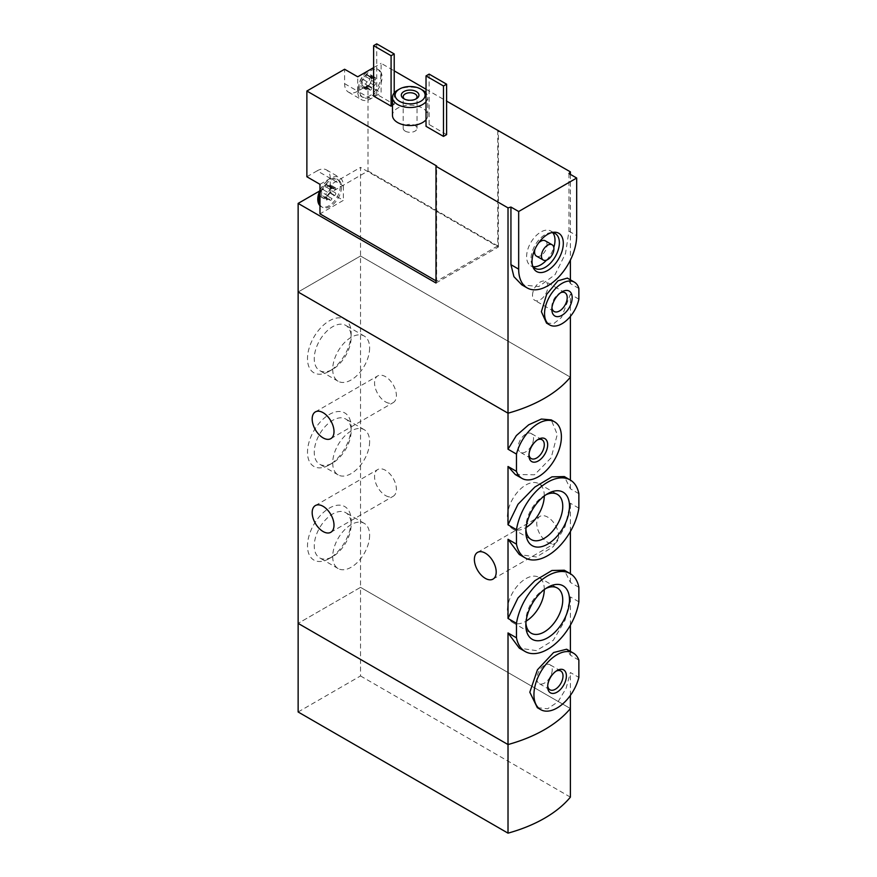 <?xml version="1.0" encoding="UTF-8"?>
<svg xmlns="http://www.w3.org/2000/svg" width="877" height="877" viewBox="0 0 877 877"><rect width="100%" height="100%" fill="white"/><g stroke="black" fill="none" stroke-linecap="round" stroke-linejoin="round"><path stroke-width="0.66" stroke-dasharray="4.38 3.29" d="M578.864 587.316L570.39 582.427L564.317 570.225M578.864 601.797L570.39 596.908L565.117 620.105L553.299 640.287L536.461 650.646L519.316 648.158M578.864 493.674L570.39 488.785L564.317 476.573M578.864 508.156L570.39 503.266L565.117 526.496L553.288 546.634L536.45 557.005L519.316 554.516M351.162 520.73A30.881 17.825 -60 0 1 329.324 558.539A30.881 17.825 -60 0 1 307.498 545.943A30.881 17.825 -60 0 1 329.324 508.123A30.881 17.825 -60 0 1 351.162 520.73L351.162 524.621A26.102 15.073 -60 0 1 332.701 556.599A26.102 15.073 -60 0 1 319.656 557.882A26.102 15.073 -60 0 1 319.656 527.746A26.102 15.073 -60 0 1 345.757 512.683A26.102 15.073 -60 0 1 351.162 524.621M351.162 427.077A30.881 17.825 -60 0 1 329.324 464.898A30.881 17.825 -60 0 1 307.498 452.291A30.881 17.825 -60 0 1 329.324 414.47A30.881 17.825 -60 0 1 351.162 427.077L351.162 430.98A26.102 15.073 -60 0 1 332.701 462.946A26.102 15.073 -60 0 1 319.656 464.24A26.102 15.073 -60 0 1 319.656 434.104A26.102 15.073 -60 0 1 345.757 419.031A26.102 15.073 -60 0 1 351.162 430.98M351.162 333.435A30.881 17.825 -60 0 1 329.324 371.256A30.881 17.825 -60 0 1 307.498 358.649A30.881 17.825 -60 0 1 329.324 320.829A30.881 17.825 -60 0 1 351.162 333.435L351.162 337.338A26.102 15.073 -60 0 1 332.701 369.305A26.102 15.073 -60 0 1 319.656 370.598A26.102 15.073 -60 0 1 319.656 340.451A26.102 15.073 -60 0 1 345.757 325.389A26.102 15.073 -60 0 1 351.162 337.338M298.136 292.008L360.524 255.996L570.39 377.165L360.524 255.996L298.136 292.008M298.136 711.981L360.524 675.959L360.524 587.36L298.136 623.372L360.524 587.36L360.524 167.386L319.447 191.098M515.281 474.534L534.51 474.786L551.162 457.772L557.268 434.499L551.249 419.908M578.864 660.118L570.39 655.218L566.652 649.221M537.327 707.673L547.61 708.791L558.057 701.721L566.049 688.445L570.39 672.516L578.864 677.406M385.474 401.863A15.435 8.913 -120 0 0 393.192 402.631A15.435 8.913 -120 0 0 395.56 390.265A15.435 8.913 -120 0 0 385.474 376.65A15.435 8.913 -120 0 0 377.757 375.893A15.435 8.913 -120 0 0 375.389 388.259A15.435 8.913 -120 0 0 385.474 401.863M385.474 495.516A15.435 8.913 -120 0 0 393.192 496.283A15.435 8.913 -120 0 0 395.56 483.907A15.435 8.913 -120 0 0 385.474 470.302A15.435 8.913 -120 0 0 377.757 469.535A15.435 8.913 -120 0 0 375.389 481.911A15.435 8.913 -120 0 0 385.474 495.516M570.39 655.218L570.39 651.381M570.39 625.169L570.39 596.908M570.39 695.384L570.39 672.516M570.39 488.785L570.39 480.092M570.39 582.427L570.39 573.733M570.39 531.517L570.39 503.266M360.524 587.36L570.39 708.528L360.524 587.36M547.676 542.337A15.435 8.913 -120 0 0 555.393 543.104A15.435 8.913 -120 0 0 557.761 530.728A15.435 8.913 -120 0 0 547.676 517.123A15.435 8.913 -120 0 0 539.958 516.356A15.435 8.913 -120 0 0 537.59 528.732A15.435 8.913 -120 0 0 547.676 542.337M544.288 495.965A26.102 15.073 120 0 0 538.884 483.709A26.102 15.073 120 0 0 518.778 490.703A26.102 15.073 120 0 0 507.377 516.97A26.102 15.073 120 0 0 512.793 528.919A26.102 15.073 120 0 0 526.101 527.472M545.911 494.814A26.102 15.073 120 0 0 544.299 495.658A26.102 15.073 120 0 0 525.838 527.625A26.102 15.073 120 0 0 525.904 529.456M525.838 527.625L525.838 531.528M544.288 589.607A26.102 15.073 120 0 0 538.884 577.362A26.102 15.073 120 0 0 518.778 584.356A26.102 15.073 120 0 0 507.377 610.622A26.102 15.073 120 0 0 512.793 622.571A26.102 15.073 120 0 0 526.101 621.124M545.911 588.456A26.102 15.073 120 0 0 544.299 589.311A26.102 15.073 120 0 0 525.838 621.278A26.102 15.073 120 0 0 525.904 623.098M525.838 621.278L525.838 625.18M528.995 454.483A10.842 6.26 -60 0 1 528.963 453.584A10.842 6.26 -60 0 1 536.625 440.298A10.842 6.26 -60 0 1 537.426 439.881M533.512 438.5A10.842 6.26 -60 0 1 528.776 449.419A10.842 6.26 -60 0 1 520.412 452.324A10.842 6.26 -60 0 1 520.412 439.794A10.842 6.26 -60 0 1 531.265 433.534A10.842 6.26 -60 0 1 533.512 438.5M547.719 685.715A10.842 6.26 -60 0 1 547.676 684.816A10.842 6.26 -60 0 1 555.338 671.53A10.842 6.26 -60 0 1 556.15 671.113M552.225 669.732A10.842 6.26 -60 0 1 547.489 680.651A10.842 6.26 -60 0 1 539.125 683.556A10.842 6.26 -60 0 1 539.125 671.026A10.842 6.26 -60 0 1 549.978 664.766A10.842 6.26 -60 0 1 552.225 669.732M369.623 347.994A26.102 15.073 -60 0 1 358.222 374.26A26.102 15.073 -60 0 1 338.116 381.254A26.102 15.073 -60 0 1 338.116 351.107A26.102 15.073 -60 0 1 364.207 336.044A26.102 15.073 -60 0 1 369.623 347.994M369.623 441.635A26.102 15.073 -60 0 1 358.222 467.901A26.102 15.073 -60 0 1 338.116 474.895A26.102 15.073 -60 0 1 338.116 444.76A26.102 15.073 -60 0 1 364.207 429.686A26.102 15.073 -60 0 1 369.623 441.635M369.623 535.288A26.102 15.073 -60 0 1 358.222 561.554A26.102 15.073 -60 0 1 338.116 568.548A26.102 15.073 -60 0 1 338.116 538.401A26.102 15.073 -60 0 1 364.207 523.339A26.102 15.073 -60 0 1 369.623 535.288M329.313 199.057A2.697 1.557 120 0 1 329.829 199.813A1.546 0.888 120 0 0 330.114 200.241A1.546 0.888 120 0 0 331.188 199.945A1.546 0.888 120 0 0 331.945 198.586A2.697 1.557 120 0 1 334.356 195.593A1.546 0.888 120 0 0 335.606 194.31A1.546 0.888 120 0 0 335.442 192.863A1.546 0.888 120 0 0 335.42 192.852A2.697 1.557 120 0 0 335.42 192.852A2.697 1.557 120 0 1 335.42 189.64A1.546 0.888 120 0 0 335.442 187.821A1.546 0.888 120 0 0 334.356 188.127A2.697 1.557 120 0 1 332.46 188.676A2.697 1.557 120 0 1 331.945 187.919A1.546 0.888 120 0 0 331.659 187.481A1.546 0.888 120 0 0 330.585 187.777A1.546 0.888 120 0 0 329.829 189.147A2.697 1.557 120 0 1 327.417 192.14A1.546 0.888 120 0 0 326.167 193.422A1.546 0.888 120 0 0 326.332 194.858L326.397 194.902A2.697 1.557 120 0 0 326.354 194.88A1.546 0.888 120 0 0 326.354 194.88L321.782 192.238L321.168 196.865A7.718 4.462 -60 0 1 320.434 194.135A7.718 4.462 -60 0 1 321.168 190.561A7.718 4.462 -60 0 1 325.893 184.674A7.718 4.462 -60 0 1 330.629 185.102A7.718 4.462 -60 0 1 330.629 191.405A7.718 4.462 -60 0 1 325.893 197.281A7.718 4.462 -60 0 1 321.168 196.865L325.893 197.281L325.148 196.656L329.313 199.057A2.697 1.557 120 0 0 327.417 199.594L322.846 196.952M321.782 192.238L321.168 190.561L322.846 189.498C324.643 189.399 325.444 188.402 325.246 186.505L325.893 184.674L328.294 186.264L330.629 185.102L330.837 186.998L330.629 191.405L325.893 197.281M334.356 188.127L329.785 185.485L330.629 185.102M325.893 184.674L331.945 187.919M366.323 84.685A2.697 1.557 120 0 1 366.279 87.875A1.546 0.888 120 0 0 366.257 89.695A1.546 0.888 120 0 0 367.342 89.377A2.697 1.557 120 0 1 369.239 88.84A2.697 1.557 120 0 1 369.754 89.597A1.546 0.888 120 0 0 370.039 90.035A1.546 0.888 120 0 0 371.114 89.728A1.546 0.888 120 0 0 371.87 88.369A2.697 1.557 120 0 1 374.282 85.376A1.546 0.888 120 0 0 375.531 84.093A1.546 0.888 120 0 0 375.367 82.646A2.697 1.557 120 0 1 375.301 82.613A2.697 1.557 120 0 1 375.345 79.434A1.546 0.888 120 0 0 375.367 77.604A1.546 0.888 120 0 0 374.282 77.921A2.697 1.557 120 0 1 372.385 78.459A2.697 1.557 120 0 1 371.87 77.702A1.546 0.888 120 0 0 371.585 77.275A1.546 0.888 120 0 0 370.511 77.571A1.546 0.888 120 0 0 369.754 78.93A2.697 1.557 120 0 1 367.342 81.923A1.546 0.888 120 0 0 366.093 83.205A1.546 0.888 120 0 0 366.257 84.652L366.323 84.685A2.697 1.557 120 0 0 366.279 84.663L362.333 82.383L361.719 87.009A7.718 4.462 -60 0 1 360.984 84.28A7.718 4.462 -60 0 1 361.719 80.706A7.718 4.462 -60 0 1 366.443 74.83A7.718 4.462 -60 0 1 371.168 75.247A7.718 4.462 -60 0 1 371.168 81.55A7.718 4.462 -60 0 1 366.443 87.437A7.718 4.462 -60 0 1 361.719 87.009L366.443 87.437L365.698 86.801M362.333 82.383L361.719 80.706L363.396 79.643C365.194 79.544 365.994 78.546 365.797 76.65L366.443 74.83L368.844 76.409L371.168 75.247L371.377 80.355L375.301 82.613M374.282 77.921L370.335 75.641L371.168 75.247M366.443 74.83L371.87 77.702M371.399 80.355L375.367 82.646A1.546 0.888 120 0 0 375.345 82.635L371.388 80.355L370.335 83.096L366.443 87.437M319.973 184.323L330.267 178.382L330.267 192.787L368.011 170.993L368.011 85.266L357.717 91.219A18.527 10.699 120 0 0 361.554 99.693A18.527 10.699 120 0 0 370.818 98.772L381.111 92.83L381.111 63.297L394.212 70.862M330.267 178.382A18.527 10.699 120 0 0 326.43 169.897A18.527 10.699 120 0 0 317.167 170.818L343.367 185.935A18.527 10.699 120 0 0 339.531 177.461A18.527 10.699 120 0 0 330.267 178.382M306.873 176.759L317.167 170.818M344.606 83.655L357.717 91.219A18.527 10.699 120 0 1 348.454 92.129A18.527 10.699 120 0 1 344.606 83.655L344.606 69.239M436.001 280.848L436.625 281.21L436.625 165.95M368.011 170.993L497.763 245.911L497.763 130.651M368.011 85.266L381.111 92.83M426.025 89.235L446.612 101.118M578.864 288.467L570.39 283.578L567.364 278.097M546.524 323.109L553.924 323.492L561.521 317.43L570.39 294.266L570.39 316.4M578.864 299.156L570.39 294.266M373.624 67.617L381.111 63.297M426.025 119.754A17.65 10.184 0 0 0 427.757 115.347A17.65 10.184 0 0 0 410.118 105.163A17.65 10.184 0 0 0 392.468 115.347M392.468 105.361L394.212 104.363L376.737 94.277L373.624 96.075M446.612 134.619L429.138 124.534L426.025 126.332M568.954 173.547L568.954 231.177L565.501 253.508L555.042 274.687L538.719 286.604L521.76 284.806M570.39 174.38L570.39 260.096M570.39 279.851L570.39 283.578M436.001 283.008L498.388 246.985L360.524 167.386M498.388 246.985L498.388 130.289M551.94 307.816A10.842 6.26 -60 0 1 551.852 306.522A10.842 6.26 -60 0 1 559.526 293.236A10.842 6.26 -60 0 1 560.688 292.677M551.852 306.522L551.852 309.406M532.514 295.363A10.842 6.26 -60 0 1 537.25 284.444A10.842 6.26 -60 0 1 545.615 281.539A10.842 6.26 -60 0 1 545.615 294.058A10.842 6.26 -60 0 1 534.762 300.329A10.842 6.26 -60 0 1 532.514 295.363M426.025 101.743A17.65 10.184 0 0 0 427.757 97.336A17.65 10.184 0 0 0 426.025 92.929M422.593 90.134A17.65 10.184 0 0 0 397.643 90.134M405.229 131.133A6.917 3.99 0 0 0 412.76 131.999A6.917 3.99 0 0 0 417.024 128.316A6.917 3.99 0 0 0 410.118 124.326A6.917 3.99 0 0 0 403.201 128.316A6.917 3.99 0 0 0 405.229 131.133M404.637 99.167A6.917 3.99 0 0 0 405.229 99.561A6.917 3.99 0 0 0 415.007 99.561A6.917 3.99 0 0 0 415.599 99.167M405.229 99.561L403.88 98.772L405.229 99.561M394.212 92.929L394.212 104.363M376.737 43.85L376.737 94.277M429.138 74.106L429.138 124.534M551.677 232.635A20.072 11.587 120 0 0 550.241 232.723A20.072 11.587 120 0 0 535.145 245.154A20.072 11.587 120 0 0 531.922 264.448A20.072 11.587 120 0 0 532.558 265.742M552.784 232.723A20.072 11.587 120 0 0 550.844 231.046A20.072 11.587 120 0 0 530.771 242.633A20.072 11.587 120 0 0 530.771 265.808A20.072 11.587 120 0 0 533.194 266.652M546.524 260.14A20.072 11.587 120 0 0 553.804 247.522M536.395 256.073A8.825 5.098 120 0 0 543.203 253.705A8.825 5.098 120 0 0 547.051 244.826A8.825 5.098 120 0 0 545.22 240.791M538.489 243.082A8.825 5.098 120 0 0 535.014 249.101M497.763 245.911L436.625 281.21M330.267 192.787L343.367 200.351L319.973 213.856M319.973 204.626A15.885 9.165 120 0 0 322.319 207.257A15.885 9.165 120 0 0 338.204 198.092A15.885 9.165 120 0 0 338.204 179.752A15.885 9.165 120 0 0 319.973 194.266M343.367 185.935L343.367 200.351M381.111 72.528A15.885 9.165 120 0 0 378.754 69.897A15.885 9.165 120 0 0 366.52 74.15A15.885 9.165 120 0 0 359.581 90.134A15.885 9.165 120 0 0 362.87 97.402A15.885 9.165 120 0 0 381.111 82.887A15.885 9.165 -60 0 0 381.111 72.528M370.818 98.772L357.717 91.219L357.717 76.803M358.331 89.41A15.885 9.165 -60 0 1 358.353 88.752A15.885 9.165 -60 0 1 368.998 70.303A15.885 9.165 -60 0 1 377.505 69.173A15.885 9.165 -60 0 1 377.505 87.514A15.885 9.165 -60 0 1 361.62 96.678A15.885 9.165 -60 0 1 358.331 89.41M319.973 190.32A15.885 9.165 -60 0 1 328.447 180.158A15.885 9.165 -60 0 1 336.954 179.029A15.885 9.165 -60 0 1 336.954 197.369A15.885 9.165 -60 0 1 321.081 206.534A15.885 9.165 -60 0 1 319.973 205.689M326.397 194.902A2.697 1.557 120 0 1 326.354 198.081A1.546 0.888 120 0 0 326.332 199.901L321.168 196.865M326.332 199.901A1.546 0.888 120 0 0 327.417 199.594M360.524 675.959L570.39 797.138M568.954 231.177L576.682 235.639M367.342 89.377L363.396 87.097M369.754 89.597L365.797 87.316M366.279 87.875L362.333 85.584M367.342 81.923L363.396 79.643M369.754 78.93L365.797 76.65M375.345 79.434L371.388 77.143M374.282 85.376L370.335 83.096M371.87 88.369L367.923 86.089M329.829 199.813L325.246 197.172M326.354 198.081L321.782 195.439M327.417 192.14L322.846 189.498M329.829 189.147L325.246 186.505M335.42 189.64L330.837 186.998M334.356 195.593L329.785 192.951M331.945 198.586L327.373 195.944M330.804 438.653L393.192 402.631M315.369 411.905L377.757 375.893M330.804 532.295L393.192 496.283M315.369 505.558L377.757 469.535M512.793 528.919L531.243 539.574M538.884 483.709L557.344 494.365M544.299 495.658L547.676 493.707M512.793 622.571L531.243 633.227M538.884 577.362L557.344 588.018M544.299 589.311L547.676 587.36M528.963 453.584L528.963 455.536M536.625 440.298L538.314 439.322M542.052 439.761L531.265 433.534M531.199 458.55L520.412 452.324M547.676 684.816L547.676 686.768M555.338 671.53L557.027 670.554M560.765 670.993L549.978 664.766M549.923 689.782L539.125 683.556M364.207 336.044L345.757 325.389M338.116 381.254L319.656 370.598M332.701 369.305L329.324 371.256M364.207 429.686L345.757 419.031M338.116 474.895L319.656 464.24M332.701 462.946L329.324 464.898M364.207 523.339L345.757 512.683M338.116 568.548L319.656 557.882M332.701 556.599L329.324 558.539M493.006 579.116L555.393 543.104M477.57 552.378L539.958 516.356M559.526 293.236L562.025 291.8M564.952 292.699L545.615 281.539M554.1 311.488L534.762 300.329M427.757 115.347L427.757 97.336M417.024 128.316L417.024 96.733M403.201 128.316L403.201 96.733M415.007 99.561L416.356 98.772M531.922 264.448L533.073 267.266M550.241 232.723L553.255 232.306M530.771 265.808L535.145 268.329M550.844 231.046L555.218 233.567M326.43 169.897L339.531 177.461M348.454 92.129L361.554 99.693M378.754 69.897L377.505 69.173M362.87 97.402L361.62 96.678M358.353 88.752C359.033 82.931 359.669 77.516 368.998 70.303M369.239 88.84L365.698 86.79M366.257 89.695L361.916 87.185M371.585 77.275L367.375 74.841M372.385 78.459L368.844 76.42M375.367 77.604L371.015 75.093M370.039 90.035L365.83 87.601M338.204 179.752L336.954 179.029M322.319 207.257L321.081 206.534M319.973 189.914L325.17 182.712L328.447 180.158M331.659 187.481L326.825 184.696M332.46 188.676L328.294 186.264M335.442 187.821L330.465 184.948M335.442 192.863L330.848 190.21M330.114 200.241L325.279 197.457"/><path stroke-width="1.32" d="M516.476 623.339A44.99 25.981 -60 0 1 538.467 582.723A44.99 25.981 -60 0 1 570.171 573.602A44.99 25.981 -60 0 1 578.864 587.316L578.864 601.797A44.99 25.981 -60 0 1 556.873 642.424A44.99 25.981 -60 0 1 525.18 651.534A44.99 25.981 -60 0 1 516.476 637.82L516.476 623.339L508.013 618.449L508.013 539.278L519.316 554.516M570.171 573.602L564.317 570.225L551.951 570.488L534.827 580.706L517.978 597.961L508.013 618.449M516.476 637.82L508.013 632.931L519.316 648.158M516.476 529.697A44.99 25.981 -60 0 1 538.467 489.07A44.99 25.981 -60 0 1 570.171 479.96A44.99 25.981 -60 0 1 578.864 493.674L578.864 508.156A44.99 25.981 -60 0 1 556.873 548.772A44.99 25.981 -60 0 1 525.18 557.893A44.99 25.981 -60 0 1 516.476 544.168L516.476 529.697L508.013 524.797L508.013 466.487L515.281 474.534L521.99 478.403A32.646 18.845 -60 0 1 516.476 471.377L508.013 466.487M570.171 479.96L564.317 476.573L551.962 476.847L534.838 487.053L517.989 504.286L508.013 524.797M516.476 544.168L508.013 539.278M570.39 695.384L570.39 708.528A132.339 76.409 180 0 1 508.013 744.551L508.013 833.15A132.339 76.409 180 0 0 570.39 797.138L570.39 708.528A132.339 76.409 180 0 1 508.013 744.551L298.136 623.372L298.136 292.008L508.013 413.188L298.136 292.008L298.136 203.409L436.001 283.008L436.001 166.312L436.625 165.95L306.873 91.033L344.606 69.239L357.717 76.803L373.624 67.617M569.502 506.314A30.881 17.825 -60 0 1 547.676 544.135A30.881 17.825 -60 0 1 525.838 531.528A30.881 17.825 -60 0 1 547.676 493.707A30.881 17.825 -60 0 1 569.502 506.314M569.502 599.967A30.881 17.825 -60 0 1 547.676 637.787A30.881 17.825 -60 0 1 525.838 625.18A30.881 17.825 -60 0 1 547.676 587.36A30.881 17.825 -60 0 1 569.502 599.967M516.476 471.377L516.476 454.089A32.646 18.845 -60 0 1 554.637 421.859L551.249 419.908L541.394 419.042L528.688 424.808L516.345 435.573L508.013 449.199L508.013 413.188A132.339 76.409 0 0 0 570.39 377.165A132.339 76.409 180 0 1 508.013 413.188L508.013 207.882A132.339 76.409 0 0 0 510.94 207.049L518.669 211.51L518.669 269.14A41.022 23.69 120 0 0 527.165 287.919A41.022 23.69 120 0 0 558.77 276.924A41.022 23.69 120 0 0 576.682 235.639L576.682 178.02L518.669 211.51M516.476 454.089L508.013 449.199M554.637 421.859A32.646 18.845 -60 0 1 554.637 459.548A32.646 18.845 -60 0 1 521.99 478.403M547.676 444.727A13.232 7.641 -60 0 1 538.314 460.929A13.232 7.641 -60 0 1 528.963 455.536A13.232 7.641 -60 0 1 538.314 439.322A13.232 7.641 -60 0 1 547.676 444.727M573.35 653.091L566.652 649.221L553.606 652.521L537.437 669.82L529.818 692.227L537.327 707.673L540.703 709.636A32.646 18.845 -60 0 1 540.703 671.935A32.646 18.845 -60 0 1 573.35 653.091A32.646 18.845 -60 0 1 578.864 660.118L578.864 677.406A32.646 18.845 -60 0 1 540.703 709.636M566.389 675.959A13.232 7.641 -60 0 1 557.027 692.172A13.232 7.641 -60 0 1 547.676 686.768A13.232 7.641 -60 0 1 557.027 670.554A13.232 7.641 -60 0 1 566.389 675.959M323.087 412.672A15.435 8.913 60 0 1 333.172 426.277A15.435 8.913 60 0 1 330.804 438.653A15.435 8.913 60 0 1 315.369 429.73A15.435 8.913 60 0 1 315.369 411.905A15.435 8.913 60 0 1 323.087 412.672M323.087 506.314A15.435 8.913 60 0 1 333.172 519.918A15.435 8.913 60 0 1 330.804 532.295A15.435 8.913 60 0 1 315.369 523.383A15.435 8.913 60 0 1 315.369 505.558A15.435 8.913 60 0 1 323.087 506.314M570.39 651.381L570.39 625.169M508.013 833.15L298.136 711.981L298.136 623.372L508.013 744.551L508.013 632.931M570.39 480.092L570.39 316.4M570.39 573.733L570.39 531.517M485.288 553.135A15.435 8.913 60 0 1 495.373 566.75A15.435 8.913 60 0 1 493.006 579.116A15.435 8.913 60 0 1 477.57 570.203A15.435 8.913 60 0 1 477.57 552.378A15.435 8.913 60 0 1 485.288 553.135M526.101 527.472A26.102 15.073 120 0 0 544.288 495.965M525.904 529.456A26.102 15.073 120 0 0 531.243 539.574A26.102 15.073 120 0 0 557.344 524.512A26.102 15.073 120 0 0 557.344 494.365A26.102 15.073 120 0 0 545.911 494.814M526.101 621.124A26.102 15.073 120 0 0 544.288 589.607M525.904 623.098A26.102 15.073 120 0 0 531.243 633.227A26.102 15.073 120 0 0 557.344 618.153A26.102 15.073 120 0 0 557.344 588.018A26.102 15.073 120 0 0 545.911 588.456M537.426 439.881A10.842 6.26 -60 0 1 542.052 439.761A10.842 6.26 -60 0 1 544.299 444.727A10.842 6.26 -60 0 1 539.563 455.645A10.842 6.26 -60 0 1 531.199 458.55A10.842 6.26 -60 0 1 528.995 454.483M556.15 671.113A10.842 6.26 -60 0 1 560.765 670.993A10.842 6.26 -60 0 1 563.012 675.959A10.842 6.26 -60 0 1 558.276 686.877A10.842 6.26 -60 0 1 549.923 689.782A10.842 6.26 -60 0 1 547.719 685.715M319.973 194.266L319.973 204.626A15.885 9.165 -60 0 1 319.031 199.989A15.885 9.165 -60 0 1 319.973 194.266L319.973 184.323L306.873 176.759L306.873 91.033M319.973 204.626L319.973 213.856L436.001 280.848M394.212 70.862L426.025 89.235M446.612 101.118L570.39 171.859L570.39 174.38M319.447 191.098L298.136 203.409M563.308 243.367A22.111 12.76 120 0 0 553.255 232.306A22.111 12.76 120 0 0 536.614 246.009A22.111 12.76 120 0 0 533.073 267.266A22.111 12.76 120 0 0 550.504 268.505A22.111 12.76 120 0 0 563.308 243.367M574.369 282.142L567.364 278.097L557.947 280.804L546.645 294.387L541.383 311.697L546.524 323.109L549.671 324.928A24.699 14.262 -60 0 1 549.671 296.404A24.699 14.262 -60 0 1 574.369 282.142A24.699 14.262 -60 0 1 578.864 288.467L578.864 299.156A24.699 14.262 -60 0 1 549.671 324.928M551.852 309.406A14.372 8.299 -60 0 1 562.025 291.8A14.372 8.299 -60 0 1 572.188 297.665A14.372 8.299 -60 0 1 562.025 315.271A14.372 8.299 -60 0 1 551.852 309.406M436.001 166.312L508.013 207.882M570.39 171.859A132.339 76.409 0 0 1 568.954 173.547L576.682 178.02M399.506 89.048A14.997 8.66 0 0 0 399.506 101.293A14.997 8.66 0 0 0 420.719 101.293A14.997 8.66 0 0 0 420.719 89.048A14.997 8.66 0 0 0 399.506 89.048L397.643 90.134A17.65 10.184 0 0 0 392.468 97.336L392.468 115.347A17.65 10.184 0 0 0 397.643 122.55A17.65 10.184 0 0 0 426.025 119.754M373.624 45.648L391.087 55.733L394.212 53.935L376.737 43.85L373.624 45.648L373.624 96.075L391.087 106.161L392.468 105.361M443.488 136.417L446.612 134.619L446.612 84.192L429.138 74.106L426.025 75.904L426.025 126.332L443.488 136.417L443.488 85.99L446.612 84.192M527.165 287.919L521.76 284.806L513.911 276.661L510.94 264.679L518.669 269.14M510.94 207.049L510.94 264.679M570.39 260.096L570.39 279.851M560.688 292.677A10.842 6.26 -60 0 1 564.952 292.699A10.842 6.26 -60 0 1 564.952 305.229A10.842 6.26 -60 0 1 554.1 311.488A10.842 6.26 -60 0 1 551.94 307.816M392.468 97.336A17.65 10.184 0 0 0 397.643 104.538A17.65 10.184 0 0 0 426.025 101.743M426.025 92.929A17.65 10.184 0 0 0 422.593 90.134L420.719 89.048M403.88 98.772A8.825 5.098 0 0 0 416.356 98.772A8.825 5.098 0 0 0 416.356 91.57A8.825 5.098 0 0 0 403.88 91.57A8.825 5.098 0 0 0 403.88 98.772L403.88 98.772M415.599 99.167A6.917 3.99 0 0 0 417.024 96.733A6.917 3.99 0 0 0 410.118 92.743A6.917 3.99 0 0 0 403.201 96.733A6.917 3.99 0 0 0 404.637 99.167M394.212 53.935L394.212 92.929M391.087 55.733L391.087 106.161M426.025 75.904L443.488 85.99M532.558 265.742A20.072 11.587 120 0 0 535.145 268.329A20.072 11.587 120 0 0 550.613 262.957A20.072 11.587 120 0 0 559.373 242.754A20.072 11.587 120 0 0 555.218 233.567A20.072 11.587 120 0 0 551.677 232.635M553.804 247.522A20.072 11.587 120 0 0 554.998 240.232A20.072 11.587 120 0 0 552.784 232.723M533.194 266.652A20.072 11.587 120 0 0 546.524 260.14M552.082 244.749A8.825 5.098 120 0 0 543.258 249.846A8.825 5.098 120 0 0 543.258 260.03A8.825 5.098 120 0 0 550.065 257.674A8.825 5.098 120 0 0 553.913 248.794A8.825 5.098 120 0 0 552.082 244.749L545.22 240.791A8.825 5.098 120 0 0 538.489 243.082M535.014 249.101A8.825 5.098 120 0 0 536.395 256.073L543.258 260.03M319.973 205.689A15.885 9.165 -60 0 1 317.781 199.265A15.885 9.165 -60 0 1 317.803 198.608A15.885 9.165 -60 0 1 319.973 190.32M525.18 651.534L519.327 648.158M525.18 557.893L519.327 554.505M317.803 198.608L319.973 189.914"/></g></svg>
